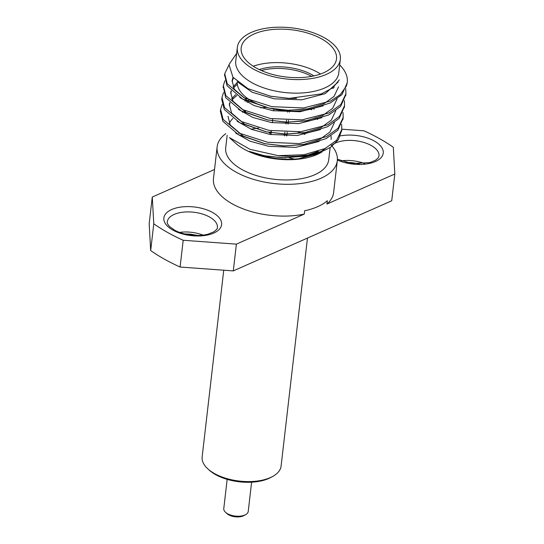 <?xml version="1.0" encoding="UTF-8"?>
<svg xmlns="http://www.w3.org/2000/svg" width="544" height="544" viewBox="0 0 544 544"><rect width="100%" height="100%" fill="white"/><g stroke="black" fill="none" stroke-linecap="round" stroke-linejoin="round"><path stroke-width="0.82" d="M339.701 64.96A61.35 30.396 -173.4 0 1 347.269 82.192A61.35 30.396 -173.4 0 1 346.106 86.51L340.258 94.636L330.568 101.034L303.545 107.97L271.844 106.658L243.93 97.716L227.249 83.796L224.72 73.739L228.895 65.171M345.766 88.72L345.923 93.792L340.816 104.55L329.195 112.907L302.172 119.85L270.47 118.538L242.556 109.589L225.876 95.669L223.346 85.612L224.876 80.75M344.393 100.592L344.549 105.665L339.442 116.423L327.821 124.787L300.798 131.723L269.096 130.41L241.182 121.462L224.495 107.549L221.972 97.485L223.502 92.623M343.019 112.472L343.176 117.531L338.069 128.296L326.448 136.66L299.424 143.596L267.723 142.283L239.809 133.341L223.122 119.422L220.599 109.351L222.129 104.502M341.646 124.345L341.802 129.404L336.702 140.168L325.074 148.532L303.967 154.734L278.215 155.645L250.063 149.362L229.52 137.646M338.144 82.056L325.149 93.677L301.696 99.831L274.19 98.824L252.049 92.201L237.259 81.722A47.974 23.773 -173.4 0 0 270.769 108.419M323.224 105.822L299.914 111.744L272.816 110.697L254.191 105.584L239.829 97.471M232.05 81.573L233.464 77.887M321.851 117.694L298.54 123.624L271.442 122.577L252.817 117.456L238.456 109.351M230.676 93.452L231.411 91.113M233.485 87.774L237.327 84.238M320.477 129.574L297.167 135.497L270.062 134.45L251.444 129.336L237.082 121.224M229.303 105.325L230.037 102.993M232.111 99.647L236.803 95.52M319.097 141.447L295.793 147.37L268.688 146.322L250.07 141.209L235.708 133.103M247.146 102.32L248.628 101.932M249.716 101.674L251.845 101.225M310.617 109.228L311.732 109.786M325.972 148.09L320.559 151.858M319.559 152.408L298.84 158.712L318.662 153.592L322.021 151.932M296.582 98.369L288.925 98.423L270.198 96.166M338.524 86.938L334.084 96.37L323.986 103.707L307.897 108.807L288.102 110.316M347.154 82.974L341.972 94.581L330.344 102.945L311.671 108.739L287.552 110.303L268.845 108.052L242.604 99.049L227.025 85.707L224.645 74.698M269.436 108.168L247.384 100.484L234.321 89.284L232.118 80.648L233.022 77.336M333.907 86.884L334.247 87.407M337.13 98.933L332.663 108.297L322.612 115.58L306.524 120.68L286.729 122.189M345.787 94.731L340.598 106.461L328.97 114.825L310.298 120.618L286.178 122.176L267.471 119.925L241.23 110.928L225.651 97.587L223.271 86.578M268.063 120.047L246.01 112.356L232.941 101.157L230.744 92.507L231.084 90.794M233.043 86.782L237.232 82.613M335.757 110.806L331.289 120.17L321.239 127.459L305.15 132.552L285.355 134.069M344.413 106.61L339.218 118.34L327.597 126.698L308.924 132.491L284.798 134.055L266.098 131.804L239.856 122.801L224.278 109.46L221.755 99.402L221.898 98.45M266.689 131.92L244.637 124.236L231.567 113.036L229.371 104.394L229.711 102.666M231.669 98.654L235.62 94.67M334.383 122.679L329.916 132.049L319.865 139.332L303.776 144.432L283.982 145.942M343.04 118.483L337.844 130.22L326.223 138.577L307.55 144.371L283.424 145.928L264.724 143.677L238.483 134.681L222.904 121.339L220.381 111.282L220.524 110.33M265.316 143.793L243.263 136.109L230.194 124.909L227.997 116.273M245.086 101.15L246.14 100.817M247.357 100.47L248.948 100.055M313.181 108.576L314.208 109.133M318.403 151.252L308.53 154.897M285.634 157.848L267.532 156.352L257.706 154.17M324.19 150.532L304.749 156.298L282.526 157.78L264.262 155.7L249.336 151.402A53.21 26.364 6.6 0 0 298.84 158.712M236.64 53.36L228.97 64.586L232.982 77.282L247.996 88.672L270.919 96.308L289.299 98.376L321.368 93.894L332.765 87.815L339.293 79.88M288.708 110.337L268.845 108.052M287.334 122.21L267.471 119.925M285.96 134.089L266.098 131.804M284.587 145.962L264.724 143.677M341.666 130.363L338.361 139.679L331.051 146.853A61.35 30.396 -173.4 0 1 328.583 148.335A61.35 30.396 -173.4 0 1 324.884 150.164A61.35 30.396 -173.4 0 1 278.215 155.645M328.583 148.335L331.051 146.853M340.347 59.357L338.776 72.903A51.85 25.69 -173.4 0 1 284.315 92.466A51.85 25.69 -173.4 0 1 235.763 60.982L237.327 47.437A51.85 25.69 -173.4 0 1 251.342 32.395A51.85 25.69 -173.4 0 1 309.271 31.464A51.85 25.69 -173.4 0 1 340.347 59.357A51.85 25.69 -173.4 0 1 326.339 74.392A51.85 25.69 -173.4 0 1 268.403 75.324A51.85 25.69 -173.4 0 1 237.327 47.437M254.143 33.966A47.974 23.773 -173.4 0 1 307.741 33.102A47.974 23.773 -173.4 0 1 336.498 58.908A47.974 23.773 -173.4 0 1 286.103 77.01A47.974 23.773 -173.4 0 1 241.176 47.879A47.974 23.773 -173.4 0 1 254.143 33.966M253.259 66.232A47.974 23.773 -173.4 0 1 320.538 74.011M314.514 108.181A47.974 23.773 -173.4 0 1 271.082 108.494M259.264 69.578A39.739 19.686 -173.4 0 1 313.936 75.902M311.678 76.357A39.739 19.686 6.6 0 0 261.358 70.536M229.493 137.68L235.572 143.174A51.85 25.69 6.6 0 0 317.064 154.51A51.85 25.69 6.6 0 0 320.192 152.966L322.034 151.946M331.078 139.475A51.85 25.69 6.6 0 0 330.997 135.932M317.689 119.435A51.85 25.69 6.6 0 0 317.159 119.102M315.84 118.306A51.85 25.69 6.6 0 0 314.935 117.79M300.383 111.697A51.85 25.69 6.6 0 0 297.888 110.969M266.88 107.386A51.85 25.69 6.6 0 0 266.098 107.42M265.914 107.426A51.85 25.69 6.6 0 0 260.671 107.841M245.677 111.098A51.85 25.69 6.6 0 0 244.514 111.52M243.304 111.989A51.85 25.69 6.6 0 0 242.549 112.309M232.9 118.442A51.85 25.69 6.6 0 0 229.31 123.298M330.16 147.417L328.732 159.712A51.85 25.69 -173.4 0 1 314.724 174.753A51.85 25.69 -173.4 0 1 256.795 175.685A51.85 25.69 -173.4 0 1 225.712 147.791L227.161 135.306M238.605 133.273A51.85 25.69 -173.4 0 1 239.17 133.008M251.131 129.207A51.85 25.69 -173.4 0 1 253.973 128.676M254.585 128.581A51.85 25.69 -173.4 0 1 258.563 128.058M298.071 131.947A51.85 25.69 -173.4 0 1 301.648 133.137M302.484 133.436A51.85 25.69 -173.4 0 1 304.966 134.395M316.486 140.42A51.85 25.69 -173.4 0 1 316.866 140.672M225.753 133.668A60.479 29.968 6.6 0 0 217.144 146.798A60.479 29.968 6.6 0 0 253.395 179.33A60.479 29.968 6.6 0 0 320.96 178.242A60.479 29.968 6.6 0 0 337.307 160.704A60.479 29.968 6.6 0 0 331.119 145.044M217.144 146.798L213.472 178.582A60.479 29.968 6.6 0 0 242.284 208.542A60.479 29.968 6.6 0 0 304.252 214.105L304.64 210.759A60.479 29.968 6.6 0 0 327.345 200.709L326.958 204.054A60.479 29.968 6.6 0 0 333.628 192.481L337.307 160.704M294.338 159.079A60.479 29.968 6.6 0 0 289.211 157.821M260.964 154.986A60.479 29.968 6.6 0 0 259.352 155.033M341.829 129.193L363.909 130.805A155.074 76.833 -173.4 0 1 393.319 147.274L394.822 174.026L326.958 204.054M304.252 214.105L236.382 244.14L183.192 240.264A155.074 76.833 -173.4 0 1 153.775 223.795L152.272 197.044L214.52 169.497M394.822 174.026L391.728 200.784L233.288 270.905L180.091 267.029A155.074 76.833 -173.4 0 1 150.681 250.56L153.775 223.795M180.091 267.029L183.192 240.264M233.288 270.905L236.382 244.14M150.681 250.56L149.178 223.802L152.272 197.044M251.614 482.195L248.234 511.435A12.308 6.1 -173.4 0 1 245.65 514.638L243.936 515.59A10.37 5.141 -173.4 0 1 227.011 513.631L225.563 512.319A12.308 6.1 -173.4 0 1 223.774 508.606L227.161 479.366M245.65 514.638A12.308 6.1 -173.4 0 1 244.902 515.005A12.308 6.1 -173.4 0 1 225.563 512.319M223.747 270.205L202.144 456.946A39.739 19.686 6.6 0 0 207.903 468.921L209.352 470.234A37.801 18.727 6.6 0 0 271.034 477.367L272.748 476.422A39.739 19.686 6.6 0 0 281.092 466.086L307.476 238.068M207.903 468.921A39.739 19.686 6.6 0 0 272.748 476.422M284.437 135.898L284.682 134.048M284.682 134.042L284.934 132.124M286.001 124.025L286.498 120.258M287.558 112.159L287.722 110.935M284.641 134.327A8.432 4.175 -173.4 0 1 286.79 135.946M289.462 111.024L289.333 112.186M288.476 120.319L288.082 124.066M287.225 132.199L287.021 134.096M287.021 134.116L286.824 135.946M271.041 133.81L269.042 132.688A12.308 6.1 -173.4 0 1 269.436 132.45M269.477 132.43A12.308 6.1 -173.4 0 1 271.293 131.641M174.128 214.438A25.201 12.485 -173.4 0 1 202.28 213.982A25.201 12.485 -173.4 0 1 217.382 227.535C217.682 228.412 216.505 229.833 213.86 231.805L208.148 234.144C202.987 235.518 197.084 235.81 190.427 235.015C184.266 234.165 179.017 232.574 174.692 230.228L169.796 226.726C167.749 224.563 166.92 222.904 167.321 221.741A25.201 12.485 -173.4 0 1 174.128 214.438M171.714 209.522A29.077 14.409 -173.4 0 1 220.463 219.565A29.077 14.409 -173.4 0 1 186.041 234.797A29.077 14.409 -173.4 0 1 171.714 209.522M331.561 145.54A25.201 12.485 -173.4 0 1 335.75 142.909A25.201 12.485 -173.4 0 1 363.902 142.46A25.201 12.485 -173.4 0 1 379.005 156.012L378.039 158.127L375.476 160.283L369.764 162.622L352.05 163.486L337.402 159.27M339.653 136.02A29.077 14.409 -173.4 0 1 377.04 142.752A29.077 14.409 -173.4 0 1 375.244 161.609A29.077 14.409 -173.4 0 1 337.368 160.011M179.547 232.404A25.201 12.485 -173.4 0 1 203.048 235.117M341.163 160.874A25.201 12.485 -173.4 0 1 364.67 163.594M288.925 98.423L289.292 98.437M271.354 96.404L270.926 96.315M282.05 157.801L282.526 157.821M341.584 131.322L341.802 129.404M342.958 119.442L343.176 117.531M344.332 107.569L344.549 105.652M345.705 95.696L345.923 93.779M347.079 83.817L347.269 82.192M220.381 111.282L220.599 109.364M221.755 99.402L221.972 97.492M223.128 87.53L223.346 85.612M224.502 75.65L224.72 73.739M333.071 88.516L333.193 87.482M197.928 235.457L190.522 234.172L184.45 233.9M359.55 163.934L352.145 162.649L346.072 162.37M270.953 134.599L271.164 132.75M271.17 132.709L271.395 130.791M272.326 122.72L272.544 120.877M272.544 120.829L272.768 118.918M273.7 110.847L273.904 109.126"/></g></svg>
